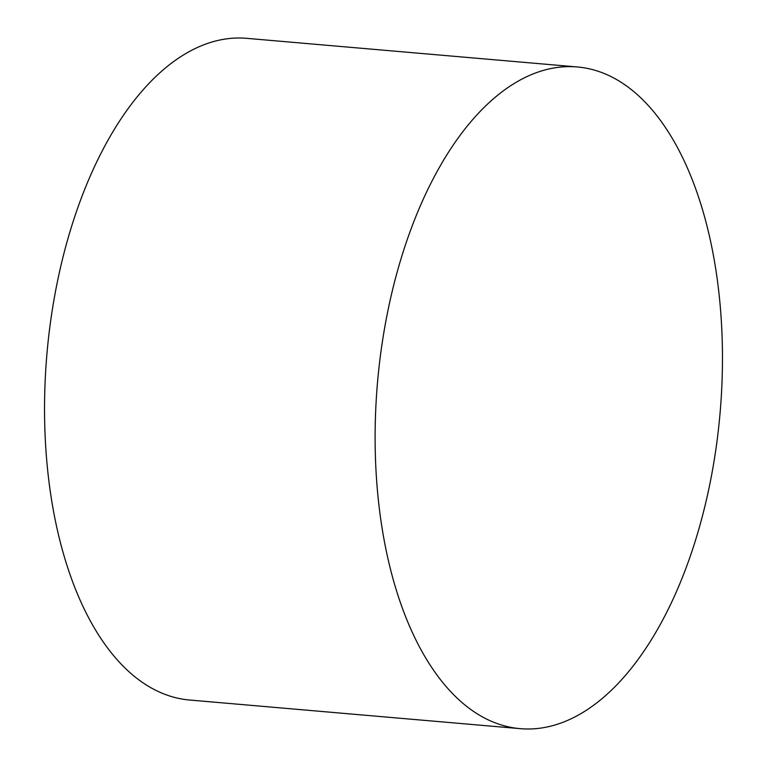 <?xml version="1.0" encoding="UTF-8"?>
<svg xmlns="http://www.w3.org/2000/svg" width="767" height="767" viewBox="0 0 767 767"><rect width="100%" height="100%" fill="white"/><g stroke="black" fill="none" stroke-linecap="round" stroke-linejoin="round"><path stroke-width="1.15" d="M630.416 88.857A332.073 171.99 -85.1 0 1 713.281 465.732A332.073 171.99 -85.1 0 1 520.141 728.65A332.073 171.99 -85.1 0 1 467.161 706.771A332.073 171.99 -85.1 0 1 384.296 329.896A332.073 171.99 -85.1 0 1 577.446 66.978A332.073 171.99 -85.1 0 1 630.416 88.857M520.141 728.65L189.554 700.022A332.073 171.99 -85.1 0 1 136.584 678.143A332.073 171.99 -85.1 0 1 53.719 301.268A332.073 171.99 -85.1 0 1 246.859 38.35L577.446 66.978"/></g></svg>
